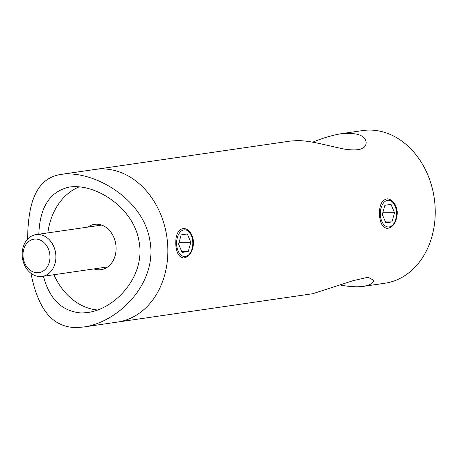 <?xml version="1.0" encoding="UTF-8"?>
<svg xmlns="http://www.w3.org/2000/svg" width="458" height="458" viewBox="0 0 458 458"><rect width="100%" height="100%" fill="white"/><g stroke="black" fill="none" stroke-linecap="round" stroke-linejoin="round"><path stroke-width="0.69" d="M312.734 142.192C322.306 138.19 331.81 135.356 341.244 133.684L362.581 130.587A77.139 61.2 81.7 0 1 435.1 206.827A77.139 61.2 81.7 0 1 384.76 283.262L363.423 286.365C357.458 287.172 350.067 286.794 341.239 285.219M27.617 239.122C28.03 203.541 35.701 178.168 61.332 174.349L95.212 169.426A77.139 61.2 81.7 0 1 167.725 245.665A77.139 61.2 81.7 0 1 117.385 322.1L312.728 293.727L353.215 280.634L368.106 277.222L373.631 280.273C373.734 282.992 370.333 285.025 363.423 286.365M379.505 214.905C379.19 205.258 381.772 199.894 387.262 198.818C392.775 199.511 396.136 204.01 397.326 212.312C396.76 221.953 393.422 227.317 387.308 228.405C382.676 227.718 380.071 223.218 379.505 214.905M193.614 241.904C193.047 251.545 189.709 256.909 183.595 257.997C178.964 257.31 176.359 252.81 175.792 244.492C175.477 234.851 178.059 229.487 183.549 228.405C189.068 229.103 192.423 233.603 193.614 241.904M341.244 133.684C356.982 132.379 365.284 135.316 366.165 142.49C366.091 148.976 359.02 151.209 344.96 149.182C330.304 146.491 310.896 140.371 296.939 140.623L290.549 141.053L95.212 169.426A77.139 61.2 81.7 0 1 166.861 236.969A77.139 61.2 81.7 0 1 117.385 322.1L83.505 327.023L76.326 327.567C49.401 327.378 37.235 304.49 30.921 273.283M87.862 227.088A22.894 18.165 81.7 0 1 94.52 224.34A22.894 18.165 81.7 0 1 115.788 244.383A22.894 18.165 81.7 0 1 101.103 269.653A22.894 18.165 81.7 0 1 99.048 269.802A22.894 18.165 81.7 0 1 93.936 268.915M97.514 309.992A63.404 50.3 81.7 0 1 53.918 274.731M47.844 232.899A63.404 50.3 81.7 0 1 79.142 186.875M43.447 276.248C49.458 299.337 62.202 311.583 81.69 312.997L87.535 312.556C115.845 308.847 145.512 275.985 139.135 241.973C134.045 207.583 95.121 183.04 69.307 187.07C49.951 191.415 39.794 207.125 38.838 234.21M61.332 174.349C92.968 169.975 142.907 198.142 149.818 240.129C158.147 282.529 119.04 322.151 83.505 327.023M44.008 270.478A16.906 13.414 -98.3 0 0 42.428 241.309A16.906 13.414 -98.3 0 0 23.02 255.925A16.906 13.414 -98.3 0 0 44.008 270.478M48.433 273.752A21.137 16.769 81.7 0 1 42.067 276.449A21.137 16.769 81.7 0 1 23.404 262.153A21.137 16.769 81.7 0 1 29.627 237.318A21.137 16.769 81.7 0 1 35.993 234.622A21.137 16.769 81.7 0 1 54.657 248.917A21.137 16.769 81.7 0 1 48.433 273.752M391.006 204.388L384.88 205.281L382.293 214.499L385.831 222.823L391.956 221.935L394.544 212.718L391.006 204.388M381.795 221.288A13.385 8.095 89.9 0 0 394.578 222.302A13.385 8.095 89.9 0 0 394.55 204.892A13.385 8.095 89.9 0 0 383.438 203.037A13.385 8.095 89.9 0 0 381.795 221.288M382.785 212.735L394.544 212.718M385.453 221.947L391.956 221.935M190.831 242.311L187.293 233.981L181.168 234.874L178.58 244.091L182.118 252.415L188.244 251.528L190.831 242.311L179.072 242.328M177.361 237.547A13.385 8.095 89.9 0 0 180.338 254.453A13.385 8.095 89.9 0 0 190.866 251.894A13.385 8.095 89.9 0 0 190.837 234.485A13.385 8.095 89.9 0 0 177.361 237.547M181.74 251.539L188.244 251.528M42.067 276.449L107.762 266.905M35.993 234.622L101.687 225.078"/></g></svg>
